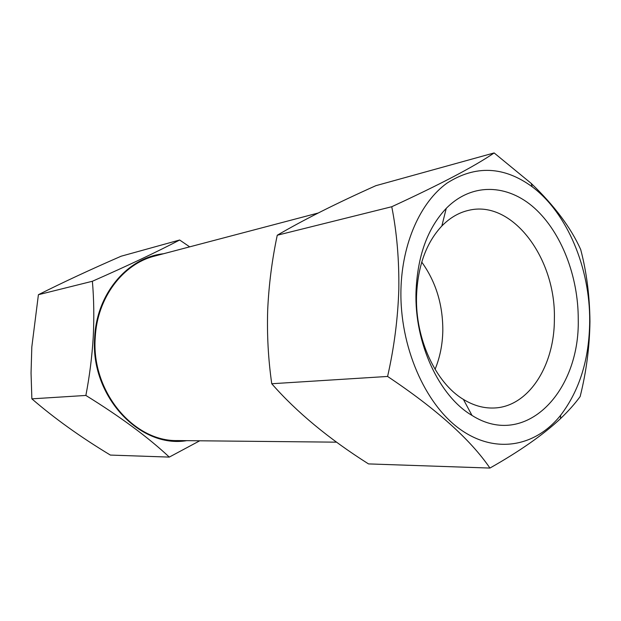 <?xml version="1.0" encoding="UTF-8"?>
<svg xmlns="http://www.w3.org/2000/svg" width="621" height="621" viewBox="0 0 621 621"><rect width="100%" height="100%" fill="white"/><g stroke="black" fill="none" stroke-linecap="round" stroke-linejoin="round"><path stroke-width="0.93" d="M578.244 319.318C579.967 391.874 525.389 449.286 471.999 415.426C439.163 396.206 414.393 343.335 416.008 292.017C417.452 256.093 427.535 228.21 446.251 208.361C471.89 182.326 507.683 183.979 534.557 208.159C561.477 232.487 578.337 276.446 578.244 319.318M554.367 318.953C554.646 366.064 528.114 407.624 493.144 408.02C483.107 408.253 473.194 405.381 463.398 399.396C435.748 382.94 415.201 338.895 416.528 296.163C417.708 266.238 426.146 242.85 441.842 226.005C449.876 217.808 458.779 212.592 468.568 210.356C512.441 199.395 556.074 258.639 554.367 318.953M421.737 262.093C435.926 281.856 442.952 304.779 442.812 330.861C442.525 344.632 439.94 357.455 435.065 369.332M400.949 289.487C402.098 242.974 420.533 202.205 446.934 183.172C475.445 164.961 503.887 166.172 532.244 186.812C567.4 213.174 590.09 268.179 589.694 321.251C589.313 358.992 579.626 390.33 560.647 415.263C535.644 446.662 495.434 454.572 460.107 429.274C424.842 404.124 399.528 346.13 400.949 289.487M580.705 249.557C586.612 272.045 589.694 296.023 589.95 321.499C589.624 346.728 586.356 371.738 580.154 396.54C575.093 403.549 568.525 410.931 560.468 418.67C543.282 434.731 519.769 451.195 489.93 468.063L368.509 463.91C328.827 438.806 296.566 412.08 271.75 383.739C268.264 359.373 266.906 334.781 267.69 309.964C268.846 284.775 272.029 259.865 277.253 235.235C303.483 219.881 336.341 203.362 375.845 185.687L494.137 152.937L531.18 183.374C554.483 205.768 570.986 227.829 580.705 249.557M489.93 468.063C470.477 439.544 436.361 409.006 387.589 376.45C394.141 347.597 397.882 318.565 398.822 289.37C399.202 259.912 396.842 232.37 391.758 206.731C440.646 184.181 474.77 166.249 494.137 152.937M318.154 213.026L154.738 256.054C123.02 263.816 97.117 297.676 95.246 337.49C91.054 391.377 133.515 441.865 177.676 440.568L336.605 442.168M179.655 240.009L121.126 256.217C90.472 269.561 62.9 282.384 38.409 294.703L31.811 346.999L31.05 373.058L31.865 398.845C54.469 418.375 80.637 437.122 110.375 455.077L169.292 457.095C148.396 437.479 120.59 416.924 85.869 395.445C89.556 376.264 92.001 356.904 93.22 337.358C94.206 317.618 93.926 298.918 92.382 281.266C128.601 265.299 157.687 251.552 179.655 240.009L189.684 246.855M186.75 440.654C139.872 448.673 89.975 395.973 94.679 337.428C96.659 293.391 127.949 257.397 163.509 253.748M199.752 440.786L169.292 457.095M92.382 281.266L38.409 294.703M85.869 395.445L31.865 398.845M391.758 206.731L277.253 235.235M387.589 376.45L271.75 383.739M463.398 399.396L471.999 415.426M532.244 186.812L531.18 183.374M560.647 415.263L560.468 418.678M441.842 226.005L446.251 208.361"/></g></svg>
